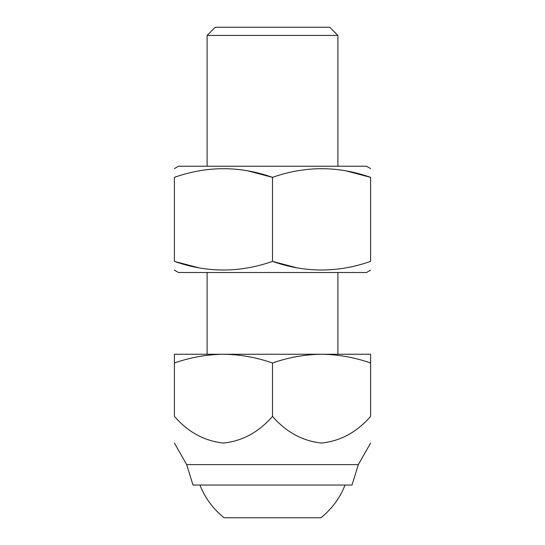 <?xml version="1.0" encoding="UTF-8"?>
<svg xmlns="http://www.w3.org/2000/svg" width="545" height="545" viewBox="0 0 545 545"><rect width="100%" height="100%" fill="white"/><g stroke="black" fill="none" stroke-linecap="round" stroke-linejoin="round"><path stroke-width="0.82" d="M321.557 354.25L321.55 354.25C338.275 354.488 354.625 357.404 370.6 363.011L370.6 354.25L223.443 354.25C240.175 354.488 256.525 357.404 272.5 363.011C288.516 357.397 304.866 354.482 321.55 354.25M337.9 354.25L337.9 272.5M207.1 35.425L337.9 35.425L329.725 27.25L215.275 27.25L207.1 35.425L207.1 166.225M370.6 270.143L366.512 272.5L178.488 272.5L174.4 270.143M198.673 267.779L174.4 261.375C174.4 272.888 174.4 272.888 174.4 261.375C207.018 272.888 239.718 272.888 272.5 261.375C305.118 272.888 337.818 272.888 370.6 261.375C370.6 272.888 370.6 272.888 370.6 261.375L370.6 177.35C337.982 165.837 305.282 165.837 272.5 177.35L272.5 261.375L296.773 267.779M248.227 170.946L272.5 177.35C239.882 165.837 207.182 165.837 174.4 177.35L174.4 261.375M174.4 363.011C190.416 357.397 206.766 354.482 223.45 354.25L174.4 354.25L174.4 416.38C188.052 432.096 204.389 440.994 223.402 443.058C242.314 441.103 258.684 432.212 272.5 416.38C286.152 432.096 302.489 440.994 321.502 443.058C340.414 441.103 356.784 432.212 370.6 416.38L370.6 363.011M186.662 464.613L358.338 464.613L352.002 485.05L192.998 485.05L186.662 464.613L174.4 443.058M272.5 416.38L272.5 363.011M370.6 168.582L366.512 166.225L178.488 166.225L174.4 168.582M370.6 177.35C370.6 165.837 370.6 165.837 370.6 177.35L346.327 170.946M174.4 177.35C174.4 165.837 174.4 165.837 174.4 177.35M199.954 485.05C205.104 498.082 213.15 508.982 224.084 517.75L320.916 517.75A77.867 77.867 0 0 0 345.046 485.05M207.1 354.25L207.1 272.5M358.338 464.613L370.6 443.058M337.9 166.225L337.9 35.425"/></g></svg>
